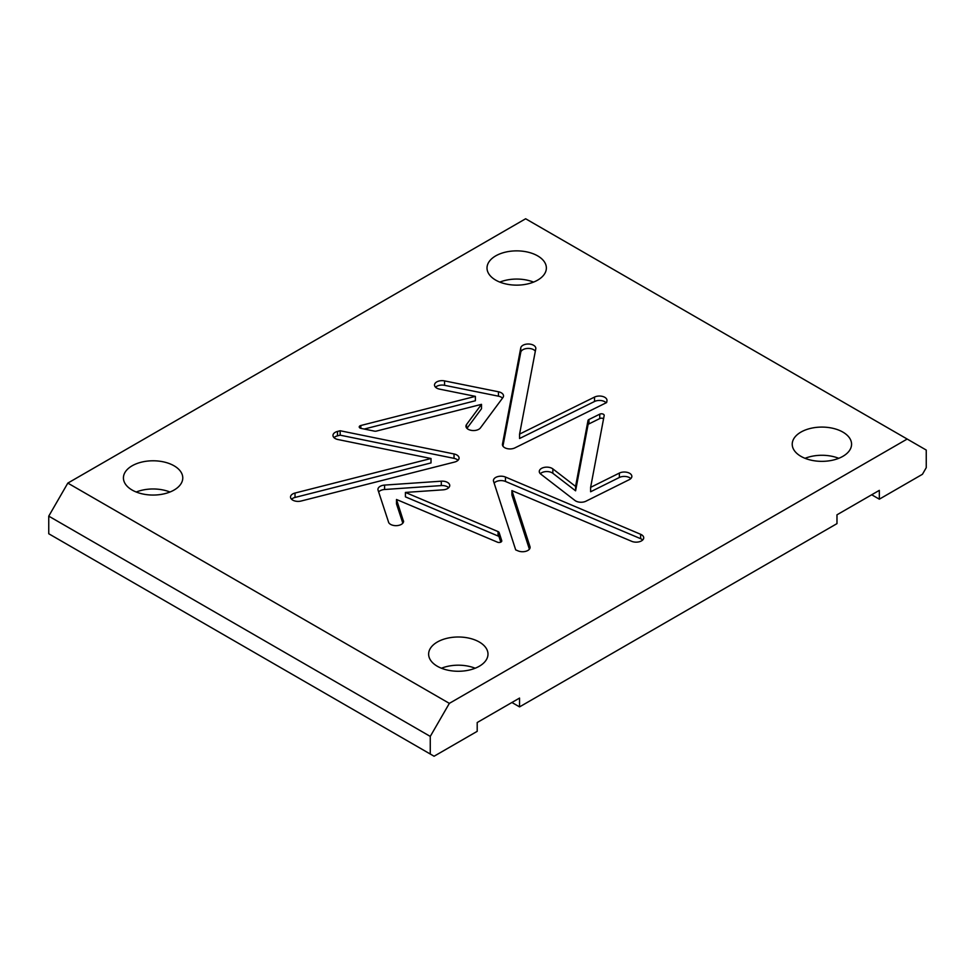 <?xml version="1.0" encoding="UTF-8"?>
<svg xmlns="http://www.w3.org/2000/svg" width="975" height="975" viewBox="0 0 975 975"><rect width="100%" height="100%" fill="white"/><g stroke="black" fill="none" stroke-linecap="round" stroke-linejoin="round"><path stroke-width="1.46" d="M466.952 428.366L481.492 408.744L481.492 404.345L376.423 431.084A2.693 1.56 180 0 1 374.437 431.133L361.018 428.391A2.693 1.56 180 0 1 360.007 428.025A2.693 1.56 180 0 1 359.227 426.928A2.693 1.56 180 0 1 360.835 425.502L360.835 428.354M481.492 404.345L466.562 424.491A7.544 4.351 0 0 0 465.952 426.197A7.544 4.351 0 0 0 468.158 429.28A7.544 4.351 0 0 0 480.419 427.915L502.905 397.605A7.556 4.363 0 0 0 503.527 395.887A7.556 4.363 0 0 0 498.457 391.779L444.551 380.896A7.556 4.363 0 0 0 434.509 385.015A7.556 4.363 0 0 0 436.715 388.099A7.556 4.363 0 0 0 439.567 389.135L475.386 396.362L360.835 425.502M340.178 430.755L337.484 431.438A7.556 4.363 0 0 0 332.975 435.435A7.556 4.363 0 0 0 335.181 438.518A7.556 4.363 0 0 0 338.008 439.542L431.011 458.506L295.023 493.033A7.556 4.363 0 0 0 290.513 497.031A7.556 4.363 0 0 0 292.732 500.114A7.556 4.363 0 0 0 301.117 501.028L454.557 462.065A7.556 4.363 0 0 0 459.067 458.067A7.556 4.363 0 0 0 454.033 453.96L340.178 430.755L340.178 435.167L337.484 435.849A7.556 4.363 0 0 0 334.011 437.641M504.648 447.659A7.556 4.363 0 0 0 514.898 447.891L606.633 402.565L606.95 400.871A7.556 4.363 0 0 0 606.998 400.396A7.556 4.363 0 0 0 602.599 396.435A7.556 4.363 0 0 0 594.531 397.081L519.577 434.094L535.775 348.843A7.556 4.363 0 0 0 535.823 348.367A7.556 4.363 0 0 0 528.682 344.017A7.556 4.363 0 0 0 520.76 347.892L502.478 444.1A7.556 4.363 0 0 0 502.442 444.576A7.556 4.363 0 0 0 504.648 447.659M588.937 423.906A2.693 1.56 0 0 0 588.01 424.929L588.01 420.518L575.591 486.428L552.849 468.89A7.544 4.351 0 0 0 544.428 467.366A7.544 4.351 0 0 0 539.273 471.498A7.544 4.351 0 0 0 540.772 474.106L574.982 500.504A7.556 4.363 0 0 0 575.689 500.967A7.556 4.363 0 0 0 585.963 501.199L629.228 479.676A7.556 4.363 0 0 0 631.849 476.373A7.556 4.363 0 0 0 627.437 472.412A7.556 4.363 0 0 0 619.369 473.07L590.618 487.366L604.183 415.521A2.693 1.56 180 0 0 604.195 415.35A2.693 1.56 180 0 0 602.623 413.936A2.693 1.56 180 0 0 599.747 414.168L588.937 419.506L588.937 423.906L599.747 418.567L599.747 414.168M403.565 521.552L396.496 499.48L497.482 542.185A2.693 1.56 180 0 0 500.297 542.319A2.693 1.56 180 0 0 501.784 540.93A2.693 1.56 180 0 0 501.735 540.638L499.127 532.569L499.127 536.969L500.797 542.137M499.127 536.969A2.693 1.56 0 0 0 498.067 536.006L498.067 531.594L405.417 492.436L443.101 489.828A7.544 4.351 0 0 0 449.743 485.501A7.544 4.351 0 0 0 441.297 481.187L384.601 485.087A7.556 4.363 0 0 0 377.947 489.426A7.556 4.363 0 0 0 378.081 490.23L388.72 522.624A7.617 4.4 0 0 0 390.585 524.379A7.617 4.4 0 0 0 398.885 525.33A7.617 4.4 0 0 0 403.577 521.272A7.617 4.4 0 0 0 403.565 521.003M842.888 432.108A29.677 17.136 0 0 0 810.542 428.391A29.677 17.136 0 0 0 792.224 444.222A29.677 17.136 0 0 0 800.926 456.337A29.677 17.136 0 0 0 833.259 460.042A29.677 17.136 0 0 0 851.577 444.222A29.677 17.136 0 0 0 842.888 432.108M838.768 458.311A29.677 17.136 0 0 0 805.045 458.311M537.676 255.889A29.677 17.136 0 0 0 505.33 252.172A29.677 17.136 0 0 0 487.013 268.003A29.677 17.136 0 0 0 495.702 280.118A29.677 17.136 0 0 0 528.048 283.835A29.677 17.136 0 0 0 546.366 268.003A29.677 17.136 0 0 0 537.676 255.889M533.557 282.104A29.677 17.136 0 0 0 499.822 282.104M174.074 465.806A29.677 17.136 0 0 0 141.741 462.089A29.677 17.136 0 0 0 123.423 477.921A29.677 17.136 0 0 0 132.113 490.035A29.677 17.136 0 0 0 164.458 493.752A29.677 17.136 0 0 0 182.776 477.921A29.677 17.136 0 0 0 174.074 465.806M169.955 492.009A29.677 17.136 0 0 0 136.232 492.009M479.298 642.013A29.677 17.136 0 0 0 446.952 638.308A29.677 17.136 0 0 0 428.634 654.14A29.677 17.136 0 0 0 437.324 666.254A29.677 17.136 0 0 0 469.67 669.959A29.677 17.136 0 0 0 487.987 654.14A29.677 17.136 0 0 0 479.298 642.013M475.178 668.228A29.677 17.136 0 0 0 441.443 668.228M475.386 396.362L475.386 400.762L364.211 429.049M458.031 460.273A7.556 4.363 0 0 0 454.033 458.36L340.178 435.167M431.011 458.506L431.011 462.918L295.023 497.445A7.556 4.363 0 0 0 291.549 499.237M502.527 398.129A7.556 4.363 0 0 0 498.457 396.179L444.551 385.308A7.556 4.363 0 0 0 435.545 387.221M402.833 523.173L396.496 503.88L396.496 499.48M515.69 549.888L518.078 550.887A7.556 4.363 0 0 0 525.952 551.265A7.556 4.363 0 0 0 530.095 547.365A7.556 4.363 0 0 0 529.961 546.573L511.912 490.596L631.69 541.32A7.556 4.363 0 0 0 639.576 541.686A7.556 4.363 0 0 0 643.719 537.798A7.556 4.363 0 0 0 640.624 534.288L505.464 477.043A7.556 4.363 0 0 0 497.579 476.665A7.556 4.363 0 0 0 493.435 480.553A7.556 4.363 0 0 0 493.569 481.357L515.69 549.888M498.067 536.006L405.417 496.848L405.417 492.436M448.707 487.707A7.544 4.351 0 0 0 441.297 485.587L384.601 489.499A7.556 4.363 0 0 0 378.653 491.985M529.388 549.205L511.912 494.995L511.912 490.596M642.683 540.004A7.556 4.363 0 0 0 640.624 538.688L505.464 481.443A7.556 4.363 0 0 0 494.142 483.125M630.813 478.579A7.556 4.363 0 0 0 619.369 477.47L590.618 491.766L590.618 487.366M588.01 424.929L575.591 490.827L575.591 486.428M606.145 402.797A7.556 4.363 0 0 0 594.531 401.493L519.577 438.506L519.577 434.094M535.324 351.219A7.556 4.363 0 0 0 527.304 348.453A7.556 4.363 0 0 0 520.76 352.304L502.929 446.136M575.591 490.827L552.849 473.289A7.544 4.351 0 0 0 540.308 473.704M603.574 418.75A2.693 1.56 0 0 0 599.747 418.567M879.328 499.176L922.435 474.289L926.25 467.671L926.25 450.06L907.177 439.043L449.353 703.365L430.268 736.405L430.268 754.028L434.082 756.234L477.202 731.335L477.202 722.524L519.553 698.076L519.553 706.887L836.977 523.624L836.977 514.812L879.328 490.364L879.328 499.176L871.687 494.764M511.912 702.487L519.553 706.887M498.067 531.594A2.693 1.56 180 0 1 499.127 532.569M588.01 420.518A2.693 1.56 180 0 1 588.937 419.506M907.177 439.043L525.647 218.766L67.823 483.1L449.353 703.365M430.268 736.405L48.75 516.141L48.75 533.752L430.268 754.028M48.75 516.141L67.823 483.1M337.484 435.849L337.484 431.438M640.624 538.688L640.624 534.288M529.961 548.169L529.961 546.573M384.601 489.499L384.601 485.087M441.297 485.587L441.297 481.187M505.464 481.443L505.464 477.043M520.76 352.304L520.76 347.892M594.531 401.493L594.531 397.081M619.369 477.47L619.369 473.07M552.849 473.289L552.849 468.89M502.478 445.051L502.478 444.1M295.023 497.445L295.023 493.033M444.551 385.308L444.551 380.896M498.457 396.179L498.457 391.779M466.562 427.915L466.562 424.491M454.033 458.36L454.033 453.96"/></g></svg>
